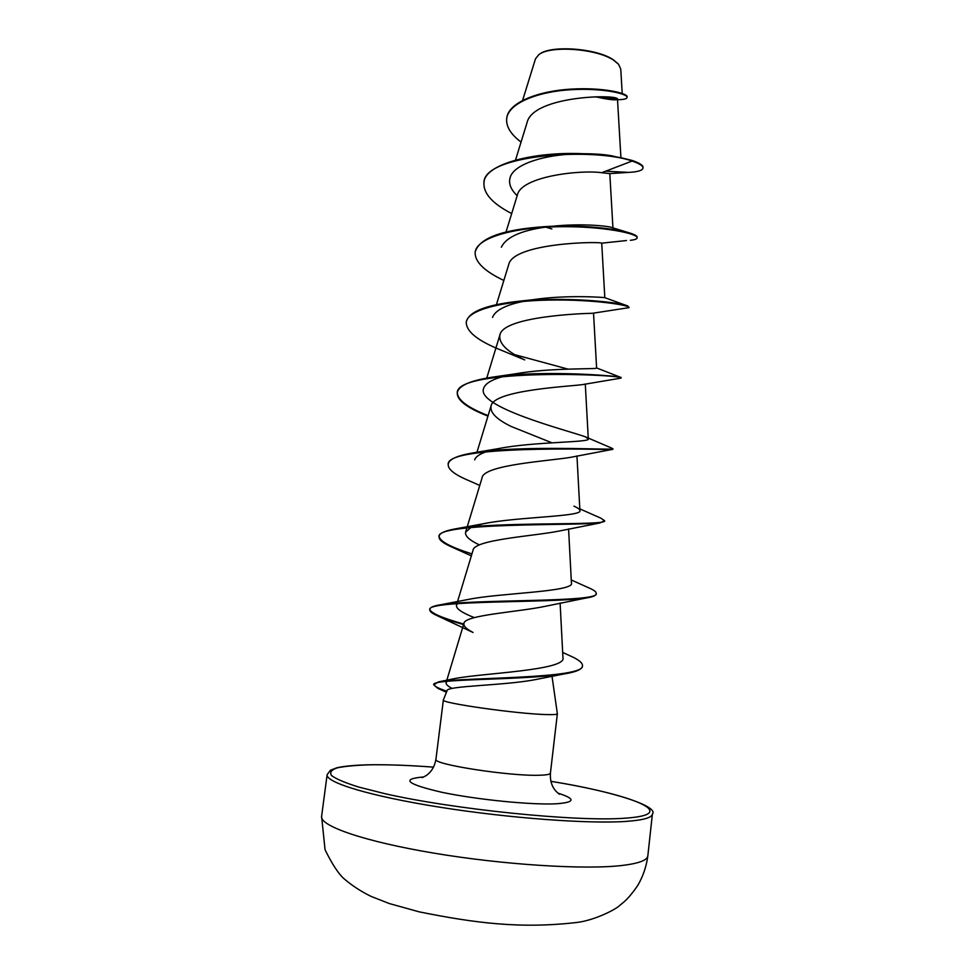 <?xml version="1.0" encoding="UTF-8"?>
<svg xmlns="http://www.w3.org/2000/svg" width="974" height="974" viewBox="0 0 974 974"><rect width="100%" height="100%" fill="white"/><g stroke="black" fill="none" stroke-linecap="round" stroke-linejoin="round"><path stroke-width="1.46" d="M618.1 63.797L613.425 59.864C597.038 48.25 550.651 44.816 539.401 54.276L539.206 54.41M622.203 93.455L620.755 69.044L618.587 64.345L613.864 60.376C597.232 48.615 550.176 45.133 538.732 54.739L535.481 58.83L522.636 100.31M582.415 665.985L582.391 666.289C581.855 669.528 575.646 672.109 563.763 674.008L535.676 679.56C504.374 685.708 446.129 685.696 447.054 690.761L443.365 699.953C439.554 702.887 517.693 714.027 546.755 714.587C553.67 714.77 557.201 714.49 557.359 713.747L552.002 676.187M595.638 96.791C606.558 99.238 613.523 100.212 616.542 99.713M620.925 157.764L617.492 99.299C620.438 93.967 533.034 95.135 527.031 122.712L515.514 160.077M612.938 227.892L609.809 173.591L601.688 172.715C580.309 169.634 520.834 176.391 517.328 195.214L506.017 232.007M626.465 240.541L601.567 243.183C600.8 241.308 512.872 242.599 508.647 264.818M592.289 313.311C583.645 313.372 502.901 316.282 499.869 335.105C498.639 343.384 506.918 351.651 524.706 359.905L501.464 350.299C478.088 341.01 466.351 331.708 466.254 322.394C467.252 309.379 505.348 300.71 549.567 300.053C593.799 299.298 630.02 305.179 629.094 307.638L592.289 313.311M581.88 384.693C566.941 386.605 493.1 390.306 491.042 406.097C489.898 412.611 496.643 419.417 511.277 426.515L552.014 442.829M489.447 450.779L498.274 448.649C533.983 441.526 591.084 442.634 588.296 438.884L585.179 436.742L611.891 448.186L612.792 449.331L570.679 457.317C550.663 460.848 483.469 464.708 482.081 477.796L467.094 527.238M558.54 531.159C534.556 536.029 473.924 539.584 473.047 550.225L457.524 601.603M571.275 579.968L588.211 587.602C593.641 589.83 596.307 591.766 596.21 593.385L596.137 593.994C595.93 595.662 592.582 597.001 586.092 598.012L545.708 606.218C518.692 612.037 464.33 614.971 463.941 623.384C463.332 626.002 466.363 629.021 473.047 632.467L436.255 615.239C442.379 618.015 451.486 621.132 463.563 624.602M452.204 688.435C447.736 686.195 445.702 684.259 446.104 682.616L447.151 681.264M448.405 680.522L453.945 678.732C480.499 673.18 567.598 670.562 562.935 657.487L560.099 602.991M474.338 617.613C461.883 612.756 455.917 608.604 456.453 605.158L457.549 603.563M441.125 604.647L468.08 599.485C498.457 593.032 575.537 591.973 571.421 582.89L568.572 528.919M479.439 544.929C469.419 540.193 464.817 535.931 465.596 532.157L470.978 527.458M472.877 526.654L482.751 523.866C516.597 516.768 583.353 516.744 579.895 510.534C579.761 509.292 577.765 507.831 573.917 506.127M474.667 459.862C475.665 456.733 479.61 454.018 486.513 451.692M585.179 436.742C567.221 430.338 475.799 407.047 483.64 388.285C485.32 383.427 492.065 379.434 503.875 376.317M507.99 375.307L514.783 373.919C551.077 367.368 598.754 369.596 596.587 367.928L621.047 377.51C624.249 376.488 544.843 369.353 493.294 377.035C470.734 380.384 458.754 385.534 457.354 392.522L457.281 393.106C457.135 399.778 465.755 406.791 483.128 414.145L487.95 416.154M492.527 317.414C495.194 310.426 505.36 305.106 523.038 301.453M516.646 301.49L532.401 299.773C567.55 294.404 606.352 297.606 604.817 297.679L627.719 305.97C620.596 302.196 562.826 296.157 516.646 301.49C485.502 305.118 468.725 311.887 466.327 321.81L466.29 322.102M501.342 247.238C506.456 236.499 523.208 229.547 551.588 226.37L544.296 226.674C502.523 229.584 479.488 237.96 475.215 251.816L475.178 252.108M552.453 226.272C581.673 223.095 609.541 226.078 612.476 227.733L630.434 233.212C617.066 228.683 579.944 224.41 544.296 226.674M517.17 195.701C510.839 189.589 508.465 183.599 510.072 177.743C513.237 165.056 540.619 155.962 569.486 154.221M583.377 153.722C595.126 153.782 604.513 154.476 611.526 155.779L617.236 157.082M601.688 172.715L632.114 161.051C639.589 163.62 643.217 165.957 642.974 168.1C642.45 170.523 637.666 171.948 628.644 172.386L605.658 171.205M521.053 142.094C510.729 134.278 505.944 126.45 506.699 118.597C508.379 102.745 539.048 91.434 571.288 89.681C603.637 87.806 627.999 93.979 627.098 97.485C626.866 98.666 624.614 99.385 620.328 99.616L617.589 99.652M616.944 99.64L596.112 96.791M632.175 160.467L622.812 158.141C611.721 155.803 598.328 154.318 582.61 153.697C534.543 151.494 484.541 163.839 484.005 182.54L483.932 183.112C482.41 154.294 594.225 147.378 632.114 161.051L632.175 160.467C639.662 163.035 643.278 165.385 643.047 167.528L642.974 168.1M506.736 118.317L506.772 118.024C508.452 102.16 539.121 90.85 571.361 89.097C603.71 87.222 628.072 93.394 627.159 96.925L627.098 97.485M617.346 99.092L598.767 96.791M483.932 183.112C483.481 193.631 492.722 203.773 511.679 213.55M545.927 227.185L551.893 228.963M630.361 240.298C634.683 239.847 636.935 239.044 637.118 237.9C638.262 233.59 602.431 225.98 558.443 226.723C514.467 227.332 476.359 237.632 475.142 252.4C474.837 261.896 484.407 271.247 503.85 280.451M581.88 384.706L620.986 378.119C627.146 374.6 454.87 367.454 457.281 393.106M611.684 449.647C601.725 449.452 444.631 444.801 448.198 464.574C447.991 469.115 454.006 474.094 466.266 479.512L479.756 485.429M579.81 508.866L600.848 518.168L604.574 520.676L599.996 522.953C575.975 525.753 434.806 522.234 439.043 536.796C438.836 539.657 442.72 542.895 450.67 546.511L471.343 555.862M586.092 598.012C550.724 603.271 425.273 599.789 429.778 609.785C429.631 611.355 431.799 613.17 436.255 615.239M563.763 674.008C521.078 680.607 429.826 678.342 433.771 684.88L437.959 688.411L446.64 691.771M637.106 237.595L637.191 237.315C637.313 236.098 635.06 234.734 630.434 233.212M563.082 299.383L565.955 300.041M629.094 307.638L627.719 305.97M514.966 354.719L568.061 369.134M620.986 378.119L621.047 377.51M457.317 392.814C457.683 400.095 467.946 407.704 488.12 415.606M612.853 448.734C617.212 450.609 521.041 444.643 472.767 452.947C457.256 455.601 449.087 459.278 448.284 463.977L448.198 464.574M604.574 520.676C609.322 526.033 496.363 521.212 454.468 529.04C444.68 530.879 439.554 533.253 439.116 536.187C439.505 541.203 450.451 547.096 471.94 553.902M596.21 593.385C601.116 602.869 471.039 598.815 438.215 605.171C432.858 606.23 430.07 607.569 429.851 609.176L429.778 609.785M429.838 609.481C431.105 613.206 442.403 618.064 463.734 624.042M562.68 652.446L569.218 655.441C578.203 659.288 582.622 662.697 582.464 665.68C585.301 679.255 460.069 677.259 438.458 681.885L433.771 684.88M433.868 684.576C434.355 686.293 438.69 688.508 446.871 691.223M321.603 816.37C319.655 825.915 364.179 841.487 433.954 853.151C503.57 864.839 584.522 869.867 621.814 865.509C638.688 863.5 647.369 860.286 647.832 855.854L652.397 814.045C652.02 817.649 643.461 820.096 626.72 821.362C589.708 824.114 509.134 818.233 439.664 807.178C370.059 796.135 325.438 782.439 327.13 774.683L321.603 816.37L325.048 849.718C332.304 864.486 338.769 874.275 344.431 879.084C352.296 885.78 361.159 891.539 370.997 896.36L389.283 903.543L419.124 911.834C475.178 923.145 520.761 928.965 576.73 922.475C594.274 920.467 616.079 909.424 619.939 905.236C623.372 902.46 628.583 898.892 637.787 885.415C643.084 876.271 646.432 866.41 647.832 855.854M652.397 814.045C658.85 806.91 617.455 791.984 550.882 781.318C633.344 794.772 682.591 814.434 624.797 818.209C577.046 821.922 454.31 809.54 384.474 793.579L358.773 787.077C345.32 782.877 336.237 779.03 331.55 775.56C329.407 772.394 331.379 769.801 337.454 767.792C345.636 766.148 356.959 765.15 371.398 764.773C389.076 764.59 409.786 765.369 433.527 767.135C409.689 765.345 388.869 764.566 371.082 764.748C356.216 765.016 344.857 766.014 337.016 767.731L330.405 770.239L327.13 774.683M557.359 713.747L550.42 773.137C550.213 774.342 546.609 775.048 539.62 775.231C510.23 776.436 431.859 764.237 435.938 759.282C434.587 766.696 431.263 772.175 425.967 775.706L422.217 777.642M557.956 793.165C575.865 798.826 575.33 802.369 556.361 803.781C531.877 805.133 477.065 799.678 442.013 792.325C406.499 784.07 400.436 778.944 423.824 776.935M550.42 773.137C549.957 780.661 551.868 786.761 556.178 791.46L559.356 794.236M443.365 699.953L435.938 759.282M601.725 243.159L604.817 297.679M508.635 264.818L496.423 304.679M593.531 313.08L596.599 367.928M499.857 335.105L486.744 378.107M585.289 383.999L588.296 438.884M491.006 406.085L476.968 452.277M576.961 455.942L579.895 510.522M466.899 527.871L465.596 532.157M463.928 623.372L446.822 680.229M617.516 99.652L620.328 99.616M609.809 173.603L628.644 172.386M446.445 692.258L437.959 688.411M558.54 531.171L599.996 522.953M453.945 678.732L438.458 681.885M482.751 523.866L454.468 529.04M498.274 448.649L472.767 452.947M514.783 373.919L493.294 377.035M439.116 536.187L439.043 536.796M582.464 665.68L582.391 666.289"/></g></svg>
